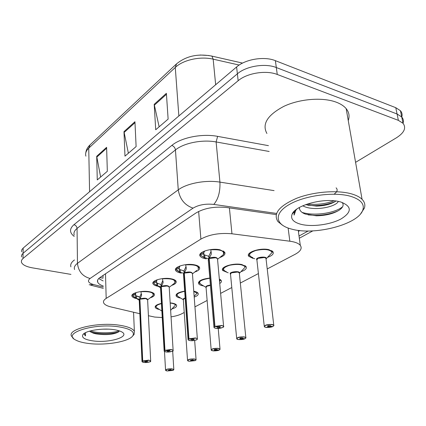<?xml version="1.0" encoding="UTF-8"?>
<svg xmlns="http://www.w3.org/2000/svg" width="426" height="426" viewBox="0 0 426 426"><rect width="100%" height="100%" fill="white"/><g stroke="black" fill="none" stroke-linecap="round" stroke-linejoin="round"><path stroke-width="0.64" d="M158.158 286.32C155.442 285.819 153.754 285.015 153.083 283.913C150.788 280.675 162.993 277.118 171.05 278.758C173.701 279.264 175.363 280.047 176.034 281.112C176.753 282.731 175.294 284.163 171.657 285.42M181.3 273.103L180.768 273.013C178.127 272.502 176.444 271.687 175.73 270.569C173.052 267.033 186.167 262.986 194.575 264.844C197.094 265.361 198.713 266.144 199.421 267.203C200.295 269.008 198.734 270.622 194.746 272.044M206.322 258.854L205.066 258.641C202.563 258.119 200.939 257.304 200.177 256.202C197.041 252.341 211.2 247.692 219.992 249.812L224.662 252.149C225.721 254.173 224.055 255.994 219.662 257.608M136.698 298.615C134.174 298.115 132.63 297.359 132.055 296.336C130.079 293.365 141.485 290.223 149.222 291.677C151.981 292.161 153.674 292.939 154.308 293.999C154.904 295.452 153.536 296.736 150.197 297.854M180.752 298.131C178.308 297.694 176.779 296.991 176.178 296.027C175.565 293.871 178.393 292.241 184.66 291.139M203.596 285.931L203.181 285.862C200.779 285.415 199.256 284.701 198.607 283.727C198.005 280.952 201.732 279.067 209.794 278.061M228.203 272.821L222.739 270.521C219.779 267.011 233.576 262.634 241.856 264.557L246.095 266.601C247.075 268.481 245.365 270.18 240.956 271.697M254.78 258.688L253.017 258.406L248.779 256.314C245.328 252.506 260.254 247.485 268.891 249.663L272.928 251.67C274.104 253.726 272.331 255.616 267.608 257.336M159.489 309.516C157.205 309.079 155.799 308.413 155.272 307.519C154.718 305.857 156.773 304.483 161.433 303.408M170.166 302.881L171.902 303.088C174.41 303.514 175.954 304.191 176.529 305.128C177.115 306.576 175.565 307.838 171.88 308.919M148.413 315.714L154.702 317.061L162.242 317.551M103.017 275.462L103.033 277.411M171.034 316.875C175.512 316.183 179.106 315.139 181.817 313.749L184.229 312.487M267.224 268.939L295.191 254.263C300.649 251.276 302.348 248.305 300.293 245.344C298.557 243.31 295.069 241.931 289.845 241.217L231.957 233.789C219.731 232.697 209.374 234.465 200.891 239.098L106.18 298.397C103.859 299.888 103.033 301.4 103.694 302.934C104.562 304.643 107.006 305.985 111.026 306.949L139.845 313.706M194.927 306.874L207.137 300.468M220.599 293.402L231.792 287.529M240.333 283.045L258.406 273.561M193.75 291.192C196.051 291.634 197.499 292.311 198.085 293.221C198.756 294.638 197.456 295.932 194.192 297.103M219.315 279.057L221.216 280.414C221.829 281.442 221.328 282.481 219.715 283.524M70.956 274.392L32.392 267.847C26.013 266.676 22.344 264.754 21.38 262.086L21.55 260.259L22.977 258.507L238.155 80.727C246.984 73.07 266.112 69.965 277.262 74.47L398.379 120.361L397.069 113.998L401.739 116.996C403.347 118.843 403.784 120.931 403.039 123.252C403.784 120.931 403.347 118.843 401.739 116.996L397.069 113.998L276.314 67.542L397.069 113.998L395.775 107.687L400.435 110.717C402.037 112.576 402.479 114.674 401.755 117.017M238.155 80.727L237.383 73.815C246.164 66.094 265.206 62.984 276.314 67.542C265.206 62.984 246.164 66.094 237.383 73.815L23.073 253.278L237.383 73.815L236.611 66.962C245.349 59.182 264.306 56.062 275.377 60.668L395.775 107.687M21.481 256.899L21.651 255.052L23.073 253.278L21.651 255.052L21.481 256.899M200.145 55.013L209.107 55.529M21.577 251.739L21.747 249.876L23.169 248.081L236.611 66.962M106.612 147.327L107.331 171.289L97.266 179.926L96.702 156.289L106.612 147.327M166.385 93.315L168.126 119.104L155.714 129.76L154.196 104.327L166.385 93.315M134.941 121.729L136.118 146.576L124.972 156.145L123.977 131.634L134.941 121.729M128.375 153.222L123.977 131.634M159.138 126.82L154.196 104.327M100.637 177.035L96.702 156.289M398.379 120.361L403.055 123.322C406.452 127.965 404.231 132.8 396.398 137.816L355.582 162.338M298.397 231.424L299.925 230.562M276.197 214.597L226.723 207.526C214.555 206.29 204.283 208.122 195.917 213.011L100.078 277.438C97.842 278.982 97.043 280.558 97.682 282.166C98.374 283.7 100.232 284.978 103.257 286M103.124 280.92L98.699 278.561M173.244 370.258L173.153 370.3C174.197 369.699 173.792 369.262 171.939 368.996C167.69 368.49 163.03 370.572 167.471 370.977L173.057 370.295M172.956 370.386L168.93 370.327L168.323 370.13L170.469 369.646L171.071 369.848L170.89 370.098L170.869 369.725M156.06 305.469L155.911 306.821M175.587 304.244L175.549 305L170.629 310.362M170.89 370.098L173.153 370.3M170.821 370.125L170.799 369.704M140.9 291.56L141.554 295.436L139.909 299.217L139.803 296.879L141.144 293.865M142.513 360.891L142.646 361.046C141.634 361.701 142.119 362.175 144.1 362.462C148.573 363.021 153.312 360.795 148.599 360.327L142.843 360.955L148.669 360.146L150.655 360.822L150.602 361.333C151.15 361.818 148.972 362.196 144.073 362.467L142.007 361.674L142.513 360.891L139.712 299.334L136.496 298.44L132.928 295.916M147.625 299.893L147.604 299.457L147.625 299.893L147.604 299.457L145.671 298.594L139.909 299.217M142.715 360.795L139.914 299.27C142.822 298.232 145.325 298.221 147.433 299.244M142.843 360.955L147.119 361.03L147.785 361.253L145.57 361.765L144.899 361.541L145.069 361.237M153.472 294.845L153.264 292.992M135.756 298.008L135.622 294.888L132.891 295.245L132.678 294.291M135.841 292.635L135.622 294.888M140.074 298.85C144.595 297.769 147.124 298.083 147.657 299.782L145.671 298.594M132.917 295.905L132.891 295.245M139.403 297.018L137.593 296.629M139.712 299.334L139.819 297.22M139.717 299.382L139.377 299.664M135.66 295.543L139.606 296.997M145.069 361.275L142.646 361.046M139.946 300.08L139.717 299.387L139.238 300.335L141.991 361.323M195.433 360.502L195.337 360.55C196.477 359.901 196.104 359.427 194.229 359.134C189.905 358.57 184.895 360.811 189.426 361.259L195.23 360.54M185.161 298.296L184.021 298.743L185.161 298.296L184.021 298.743L183.356 299.829L187.525 360.183M195.129 360.641L190.401 360.364L192.648 359.837L193.239 360.034L193.037 360.321L193.005 359.906M176.987 293.738L176.822 295.293L177.205 295.916M194.134 296.272L197.158 293.237L197.382 292.699L197.068 292.295M193.037 360.321L195.337 360.55M192.962 360.353L192.93 359.885M219.294 350.018L219.204 350.065C220.439 349.363 220.109 348.851 218.208 348.527C213.82 347.893 208.42 350.31 213.037 350.811L219.081 350.05M210.412 285.399L206.812 286.277L210.412 285.393L206.812 286.277L206.072 287.513L211.163 349.661M218.975 350.161L214.145 349.863C214.257 349.432 215.045 349.235 216.504 349.277L217.079 349.48L216.855 349.81L216.813 349.336M199.437 281.155L199.272 282.965M199.629 283.535L199.267 282.955L199.293 281.378M219.528 281.405L220.561 280.159L220.109 279.44M220.561 280.159L220.535 279.722M216.855 349.81L219.204 350.065M216.775 349.842L216.733 349.315M245.03 338.707L244.939 338.755C246.292 337.999 246.01 337.435 244.087 337.072C239.63 336.375 233.794 338.984 238.501 339.543L244.796 338.739M239.3 272.816L239.364 273.428L239.3 272.81L237.687 272.044L231.339 272.858L230.519 274.269L231.339 272.858C234.337 271.681 236.925 271.596 239.098 272.597M244.694 338.862L239.763 338.537C239.87 338.058 240.695 337.839 242.245 337.887L242.799 338.09L242.543 338.468L242.49 337.935M223.586 267.624L223.416 269.727M237.687 272.044C234.588 271.831 232.474 272.102 231.339 272.858L230.604 273.423M223.746 270.233L223.41 269.717L223.442 267.842M239.401 273.322L245.285 267.038L245.296 266.053L245.509 266.468L244.886 265.59M245.498 266.639L245.467 265.968M242.543 338.468L244.939 338.755M242.458 338.505L242.405 337.914M272.869 326.476L272.773 326.524C274.264 325.698 274.035 325.086 272.092 324.681C267.571 323.898 261.245 326.726 266.037 327.36L272.608 326.497M266.064 258.997L265.978 258.268L266.064 258.987L265.984 258.273L264.44 257.517L257.81 258.374L256.899 259.998L257.81 258.374C260.882 257.139 263.529 257.027 265.76 258.044M272.512 326.635L267.48 326.289C267.576 325.757 268.449 325.512 270.1 325.565L270.627 325.762L270.34 326.199L270.27 325.597M249.631 253.039L249.471 255.478M264.44 257.517C261.255 257.272 259.045 257.56 257.81 258.374L256.979 259.019M249.753 255.898L249.487 253.246M272.092 251.122L271.612 250.616M266.106 258.87L272.203 252.384L272.347 251.09M270.34 326.199L272.773 326.524M270.249 326.236L270.169 325.576M162.45 278.609L163.073 282.678L161.289 286.645L161.15 284.238L162.631 281.011M164.724 350.252L164.862 350.417C163.754 351.125 164.207 351.636 166.225 351.956C170.778 352.579 175.879 350.183 171.071 349.655L165.07 350.316L171.145 349.464L173.089 350.156L173.031 350.747C173.771 351.226 171.492 351.631 166.193 351.961L164.159 351.152L164.724 350.252L161.087 286.82L157.631 285.905L154.169 283.801L153.642 281.677M169.213 287.38L169.181 286.863L169.213 287.38L169.181 286.863L167.285 285.984L161.289 286.645M164.942 350.151L161.294 286.698C164.266 285.606 166.827 285.585 168.984 286.634M165.07 350.316L167.407 350.641L169.473 350.412L170.123 350.641L167.801 351.205L167.146 350.976L167.333 350.63M175.208 282.14L175.272 280.521L174.9 280.047M156.848 285.473L156.672 282.257L153.834 282.63M157.088 279.786L156.502 281.325L156.672 282.257M169.207 287.305L169.181 286.863L167.285 285.99M156.709 282.933L161.172 284.611M161.076 286.767L160.937 284.366M167.338 350.673L164.862 350.417M160.687 287.145L161.087 286.82L160.549 287.912L164.138 350.736M198.814 268.007L198.628 266.612L198.037 269.445C199.421 265.904 195.31 264.381 185.709 264.876L186.258 268.934L184.314 273.103L184.138 270.627L185.779 267.155M188.702 338.766L188.846 338.936C187.632 339.703 188.047 340.262 190.097 340.619C194.73 341.311 200.247 338.723 195.337 338.132L189.075 338.824L195.417 337.935L197.307 338.627L197.222 339.352C197.531 339.224 196.54 340.757 190.06 340.624L188.074 339.804L188.702 338.766L184.096 273.29L180.39 272.411L176.428 269.78M192.451 273.897L192.408 273.29L192.451 273.897L192.408 273.29L190.56 272.411L184.314 273.103M188.942 338.654L184.32 273.162C187.355 272.006 189.98 271.969 192.19 273.05M189.075 338.824L194.245 339.181C194.144 339.65 193.329 339.863 191.801 339.81L191.162 339.575L191.375 339.176M198.607 266.367L198.181 266.085M179.559 271.974L179.335 268.657L176.369 269.056L176.199 268.087M179.98 265.941L179.17 267.688L179.335 268.657M192.445 273.822L192.408 273.29L190.56 272.411M176.417 269.759L176.369 269.056M179.378 269.354L184.165 271.032M184.085 273.236L183.91 270.76M191.375 339.229L188.846 338.936M183.638 273.673L184.096 273.295L183.5 274.546L188.036 339.314M209.395 258.055L209.182 258.481L208.964 255.919L211.072 251.415L211.307 254.082L209.395 258.055C214.4 256.74 217.138 257.112 217.606 259.173M214.677 326.327L214.826 326.502C213.49 327.338 213.857 327.951 215.934 328.345C220.647 329.122 226.627 326.316 221.616 325.645L215.071 326.385L221.701 325.443L223.533 326.135C222.798 325.613 227.218 327.839 215.891 328.35L213.964 327.53L214.677 326.327L208.937 258.625L204.959 257.847L201.099 255.643L200.529 253.385M217.553 259.338L217.489 258.619L217.553 259.338L217.489 258.619L215.705 257.741L209.182 258.481M214.933 326.204L209.193 258.534C212.292 257.32 214.981 257.267 217.249 258.364M215.071 326.385L220.359 326.769C220.269 327.29 219.411 327.525 217.787 327.466L217.169 327.232L217.404 326.774M224.087 253.193L223.831 251.558L223.304 250.978M204.075 257.4L203.793 253.981L200.699 254.402M204.725 250.978L203.633 252.964L203.793 253.981M217.542 259.258L217.489 258.619C216.44 256.942 209.842 257.682 209.193 258.539M203.852 254.7L209.001 256.372M208.937 258.625L208.719 256.069M210.763 249.572L211.307 254.082M217.409 326.833L214.826 326.502M208.415 259.12L208.948 258.678L208.282 260.126L213.916 326.944M73.474 338.35L71.467 336.066C67.276 329.074 97.676 321.864 119.056 325.16C127.683 326.438 132.784 328.499 134.36 331.337L134.11 334.415L132.662 335.997M118.444 326.774C130.052 328.638 134.882 331.582 132.933 335.613C129.653 341.561 105.744 345.71 88.667 343.484C82.852 342.776 78.464 341.593 75.503 339.927C61.765 333.26 93.731 322.983 118.444 326.774M102.501 329.176L108.369 329.154M84.577 333.201L84.497 334.698L85.493 335.89L85.519 332.669M89.614 331.119L90.237 331.652L89.487 331.156M90.237 331.652L93.576 333.26L95.871 333.846C105.701 335.246 113.204 334.644 118.38 332.051L119.45 330.901M93.225 340.928C84.833 339.73 81.387 337.648 82.878 334.676C85.248 330.736 101.968 327.903 113.444 329.58C116.958 330.059 119.642 330.789 121.501 331.774C131.187 336.529 109.658 343.255 93.225 340.928M70.892 266.841C70.184 264.482 71.376 262.187 74.459 259.956M90.669 331.96C98.635 334.548 113.124 334.202 118.726 331.801M90.349 330.917C98.401 333.664 113.454 333.276 118.976 330.746M84.369 333.877L85.493 335.89M282.449 225.194L277.981 221.637C272.805 213.788 279.014 206.008 296.602 198.303C313.573 191.663 337.696 189.772 351.865 193.984C356.434 195.337 359.832 197.116 362.068 199.331C364.688 202.015 365.449 204.97 364.342 208.202L360.747 213.623M266.91 133.476C261.772 124.115 267.437 115.063 283.913 106.319C299.824 98.816 322.642 97.016 336.263 102.192C340.656 103.853 343.958 106.005 346.168 108.641C349.096 112.267 349.794 116.234 348.255 120.531M350.827 196.37C360.646 199.49 364.656 204.017 362.851 209.938C358.655 224.268 315.277 235.578 292.22 229.257L290.394 228.773C275.121 224.481 273.609 213.41 289.361 204.453C304.883 195.433 334.485 191.476 350.827 196.37M302.684 205.822L304.83 206.764C315.512 211.035 335.725 206.924 338.345 201.413M305.533 204.661L316.47 206.109C324.495 205.849 330.848 204.262 335.523 201.344M334.421 193.899C337.36 191.721 337.919 189.703 336.103 187.845M295.282 210.284L294.478 211.631L294.11 215.077L296.102 209.619M299.276 208.149L299.808 209.693L299.27 207.542M299.808 209.693C300.612 211.552 302.471 213.016 305.378 214.076L316.406 215.806C326.183 215.577 333.925 213.602 339.639 209.874C343.191 207.201 344.016 204.714 342.121 202.403M301.022 224.321C293.344 222.234 290.367 218.857 292.098 214.203C295.207 205.337 323.451 197.573 339.24 201.605L340.8 201.999C352.009 206.376 352.094 212.02 341.05 218.932C330.4 224.699 312.109 227.133 301.022 224.321M307.854 205.273L314.862 205.614C322.429 205.412 329.165 204.086 335.07 201.642M308.11 214.88L314.889 215.364C323.829 215.3 331.604 213.772 338.212 210.785M307.354 204.022C317.04 204.97 325.911 203.894 333.968 200.79M302.087 212.398C314.468 216.376 335.251 213.016 342.61 206.754M294.451 211.04L294.126 212.01M293.977 214.406L294.11 215.077M103.055 278.183L99.806 277.624M105.504 273.79L106.18 298.397M198.644 211.445L200.891 239.098M229.401 207.909L231.957 233.789M288.12 228.032L289.845 241.217M211.003 55.897L211.935 56.12C197.946 53.436 186.146 56.019 176.545 63.868L175.272 67.462L88.736 148.184L90.11 144.824L176.289 64.102M242.559 63.091L211.935 56.12L213.16 59.166C200.284 56.078 183.036 59.917 175.272 67.462L178.861 115.968M89.582 191.727L88.736 148.184C86.068 150.74 85.12 153.403 85.892 156.161M239.172 65.05L213.16 59.166L215.662 84.737M23.169 248.081L22.977 258.507M275.377 60.668L277.262 74.47M134.989 122.667L124.088 132.497M106.638 148.232L96.793 157.114M166.454 94.284L154.324 105.222M74.215 236.43C69.406 232.702 69.321 228.789 73.954 224.694L171.816 145.426C181.13 137.561 202.073 133.338 217.622 136.368L268.444 145.655M74.555 269.525C73.81 267.416 74.779 265.355 77.473 263.337L77.053 228.437C74.417 230.599 73.464 232.825 74.199 235.115M276.549 213.431L213.804 204.416C205.582 203.569 198.665 204.81 193.058 208.144L90.083 278.482C82.548 276.405 78.341 271.357 77.473 263.337L178.26 189.842C186.822 183.334 205.833 179.756 219.928 182.12L216.12 141.954C202.318 139.318 183.776 143.019 175.448 149.941L77.053 228.437C76.845 226.515 75.812 225.269 73.954 224.694M213.804 204.416C218.266 199.15 220.311 191.716 219.928 182.12L274.088 190.619M269.173 151.475L216.12 141.954L217.622 136.368M193.058 208.144C184.692 205.21 179.761 199.107 178.26 189.842L175.448 149.941C175.097 147.737 173.883 146.235 171.816 145.426M90.083 278.482C87.085 280.958 88.267 282.986 93.629 284.573L103.284 287.017M299.02 236.009L308.206 230.988M93.629 284.573L89.199 284.792M299.137 230.477L299.206 230.977M172.993 370.386L167.445 370.977L165.565 370.274C165.922 369.204 168.073 368.724 172.008 368.825L173.845 369.704M161.869 311.017L157.94 308.536C154.659 306.811 155.831 305.165 161.443 303.6M170.182 303.072C173.041 303.387 174.83 304.031 175.549 305M139.195 300.218L139.387 299.254M147.604 299.457L150.692 361.142M140.937 291.741C150.09 291.277 154.105 292.598 152.966 295.703L152.018 296.443M139.174 300.192L133.2 296.379M136.496 298.44L136.389 296.022M132.71 294.355L135.447 293.993M141.554 295.436L141.491 294.116M183.302 299.712C182.855 299.073 183.468 298.498 185.14 297.987M195.167 360.641L189.394 361.264L187.546 360.55C187.903 359.374 190.15 358.841 194.299 358.958L196.061 359.555L196.109 359.89M183.446 299.18L184.021 298.743M183.271 299.67L179.138 297.14C175.166 294.93 177.014 292.992 184.676 291.325M193.771 291.464L197.158 293.237M206.008 287.38C205.556 286.256 207.009 285.489 210.385 285.085M219.012 350.161C216.983 351.072 212.59 350.912 213 350.816L211.2 350.092C211.541 348.793 213.9 348.207 218.288 348.34L220.002 348.942L220.061 349.331M206.163 286.773L206.812 286.277M205.966 287.332L201.913 284.935C197.238 282.118 199.869 279.893 209.81 278.258M219.369 279.61L220.343 280.617M230.439 274.12C228.203 271.692 241.127 270.451 239.412 273.263L239.364 273.423M244.732 338.862C243.379 339.474 241.286 339.703 238.459 339.549L236.712 338.824C237.032 337.387 239.518 336.737 244.167 336.881L245.818 337.483L245.903 337.93M226.451 271.825C221.776 269.749 222.846 267.56 229.662 265.249C237.724 263.731 242.932 264.328 245.285 267.038M256.803 259.828C254.386 257.235 267.885 255.744 266.122 258.8M272.549 326.635C271.016 327.525 265.563 327.573 265.989 327.365L264.312 326.646C264.61 325.049 267.23 324.324 272.177 324.479L273.758 325.075L273.87 325.592M252.953 257.703C247.671 255.557 248.619 253.156 255.802 250.493C264.413 248.736 269.882 249.364 272.203 252.384M161.465 286.261C166.14 285.111 168.733 285.441 169.25 287.252M160.495 287.784L160.73 286.693M169.181 286.863L173.137 350.529M161.337 287.545L161.087 286.826M162.487 278.812C171.864 278.332 175.927 279.749 174.665 283.061L173.558 283.934M160.464 287.747L154.196 283.838M157.631 285.905L157.492 283.418M153.653 281.703L156.502 281.325M163.073 282.678L162.977 281.059M184.506 272.699C189.341 271.474 192.004 271.825 192.499 273.753M183.43 274.403L183.712 273.167M192.408 273.29L197.376 339.064M184.378 274.04L184.096 273.295M192.477 273.833L196.732 270.473M179.543 272.06L176.737 270.26M180.39 272.411L180.214 269.85M176.236 268.082L179.17 267.688M186.258 268.934L186.109 266.857M208.197 259.966L208.538 258.561M217.489 258.619L223.623 326.646M209.267 259.461L208.948 258.683M210.801 249.822C220.636 249.306 224.79 250.941 223.277 254.727L221.738 255.957M204.512 257.815L201.099 255.643M204.959 257.847L204.736 255.201M200.667 253.369L203.633 252.964M153.083 283.913L153.014 282.56M175.73 270.569L175.624 268.971M200.177 256.202L200.028 254.311M132.055 296.336L132.007 295.191M176.178 296.027L176.098 294.829M198.607 283.727L198.5 282.321M222.739 270.521L222.59 268.881M248.779 256.314L248.571 254.391M155.272 307.519L155.218 306.486M298.253 230.365L300.293 245.344M85.764 152.982C86.1 150.027 87.458 147.391 89.849 145.074M400.435 110.717L403.055 123.322M90.631 285.154L103.316 288.354M299.324 238.23L312.849 230.876M97.634 280.154L97.682 282.166M172.679 351.061L173.813 369.417L173.196 370.295M165.544 369.96L164.489 351.487M153.578 293.418L152.966 295.703L147.662 299.76M135.457 294.02L135.425 293.216M194.655 340.427L196.061 359.555L195.385 360.545M218.224 328.451L220.002 348.942L219.246 350.06M239.3 272.81L245.818 337.483C246.212 337.61 245.935 338.031 244.982 338.75M236.664 338.319L230.519 274.269M266.053 258.901L273.758 325.075C274.147 325.379 273.833 325.863 272.821 326.518M264.248 326.055L256.899 259.998M272.4 252.048L272.097 251.122M169.234 287.316L174.665 283.061L175.262 280.292M156.576 281.581L156.518 280.526M179.394 269.354L179.224 266.862M217.579 259.269L223.277 254.727C224.225 253.358 224.411 252.304 223.831 251.564L223.81 251.303M203.947 254.753L203.729 252.128M201.258 255.914L201.035 255.6M134.36 331.337L133.562 312.231M132.933 335.613L134.11 334.415M84.044 333.563L82.878 334.676M84.497 334.698L84.497 334.421M93.576 333.26L90.711 331.987M362.068 199.331L346.168 108.641M362.851 209.938L364.342 208.202M296.858 209.065L295.596 210.428M294.478 211.631L292.098 214.203M316.47 206.109L314.862 205.614M316.406 215.806L314.889 215.364"/></g></svg>
